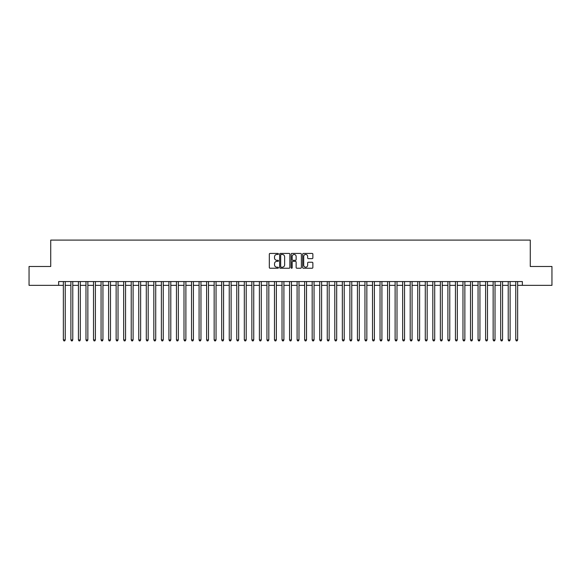 <?xml version="1.0" encoding="UTF-8"?>
<svg xmlns="http://www.w3.org/2000/svg" width="581" height="581" viewBox="0 0 581 581"><rect width="100%" height="100%" fill="white"/><g stroke="black" fill="none" stroke-linecap="round" stroke-linejoin="round"><path stroke-width="0.87" d="M278.437 253.948A0.516 0.516 0 0 0 277.921 253.432L270.056 253.432A0.741 0.741 0 0 0 269.315 254.166L269.315 267.492A0.741 0.741 0 0 0 270.056 268.233L277.921 268.233A0.516 0.516 0 0 0 278.437 267.71A0.516 0.516 0 0 0 277.921 267.195L276.897 267.195A2.368 2.368 0 0 1 274.53 264.827L274.53 263.716A2.368 2.368 0 0 1 276.897 261.348L277.921 261.348A0.516 0.516 0 0 0 278.437 260.833A0.516 0.516 0 0 0 277.921 260.31L276.897 260.31A2.368 2.368 0 0 1 274.53 257.942L274.53 256.831A2.368 2.368 0 0 1 276.897 254.463L277.921 254.463A0.516 0.516 0 0 0 278.437 253.948M312.128 258.647A0.741 0.741 0 0 0 312.868 257.906L312.868 254.166A0.741 0.741 0 0 0 312.128 253.432L303.398 253.432A0.741 0.741 0 0 0 302.657 254.166L302.657 267.492A0.741 0.741 0 0 0 303.398 268.233L312.128 268.233A0.741 0.741 0 0 0 312.868 267.492L312.868 262.975A0.741 0.741 0 0 0 312.128 262.234L308.395 262.234A0.741 0.741 0 0 0 307.654 262.975L307.654 265.212A1.983 1.983 0 0 1 305.671 267.195A1.983 1.983 0 0 1 303.696 265.212L303.696 256.446A1.983 1.983 0 0 1 305.671 254.463A1.983 1.983 0 0 1 307.654 256.446L307.654 257.906A0.741 0.741 0 0 0 308.395 258.647L312.128 258.647M58.645 285.336L29.05 285.336L29.05 266.483L50.729 266.483L50.729 240.098L530.271 240.098L530.271 266.483L551.95 266.483L551.95 285.336L522.355 285.336L522.355 281.567L58.645 281.567L58.645 285.336L63.358 285.336M289.854 254.166A0.741 0.741 0 0 0 289.113 253.432L280.376 253.432A0.741 0.741 0 0 0 279.643 254.166L279.643 267.492A0.741 0.741 0 0 0 280.376 268.233L289.113 268.233A0.741 0.741 0 0 0 289.854 267.492L289.854 254.166M291.887 253.432L300.624 253.432A0.741 0.741 0 0 1 301.357 254.166L301.357 267.492A0.741 0.741 0 0 1 300.624 268.233L296.884 268.233A0.741 0.741 0 0 1 296.143 267.492L296.143 262.089A0.741 0.741 0 0 0 295.402 261.348L292.926 261.348A0.741 0.741 0 0 0 292.185 262.089L292.185 267.71A0.516 0.516 0 0 1 291.669 268.233A0.516 0.516 0 0 1 291.146 267.71L291.146 254.166A0.741 0.741 0 0 1 291.887 253.432M65.239 285.336L70.897 285.336M72.785 285.336L78.435 285.336M80.323 285.336L85.981 285.336M87.862 285.336L93.519 285.336M95.4 285.336L101.058 285.336M102.939 285.336L108.596 285.336M110.484 285.336L116.135 285.336M118.023 285.336L123.68 285.336M125.561 285.336L131.219 285.336M133.1 285.336L138.757 285.336M140.646 285.336L146.296 285.336M148.184 285.336L153.834 285.336M155.723 285.336L161.38 285.336M163.261 285.336L168.918 285.336M170.799 285.336L176.457 285.336M178.345 285.336L183.995 285.336M185.884 285.336L191.534 285.336M193.422 285.336L199.08 285.336M200.961 285.336L206.618 285.336M208.499 285.336L214.157 285.336M216.045 285.336L221.695 285.336M223.583 285.336L229.241 285.336M231.122 285.336L236.779 285.336M238.66 285.336L244.318 285.336M246.206 285.336L251.856 285.336M253.744 285.336L259.395 285.336M261.283 285.336L266.94 285.336M268.821 285.336L274.479 285.336M276.36 285.336L282.017 285.336M283.906 285.336L289.556 285.336M291.444 285.336L297.094 285.336M298.983 285.336L304.64 285.336M306.521 285.336L312.179 285.336M314.06 285.336L319.717 285.336M321.605 285.336L327.256 285.336M329.144 285.336L334.794 285.336M336.682 285.336L342.34 285.336M344.221 285.336L349.878 285.336M351.759 285.336L357.417 285.336M359.305 285.336L364.955 285.336M366.843 285.336L372.501 285.336M374.382 285.336L380.039 285.336M381.92 285.336L387.578 285.336M389.466 285.336L395.116 285.336M397.005 285.336L402.655 285.336M404.543 285.336L410.201 285.336M412.082 285.336L417.739 285.336M419.62 285.336L425.277 285.336M427.166 285.336L432.816 285.336M434.704 285.336L440.354 285.336M442.243 285.336L447.9 285.336M449.781 285.336L455.439 285.336M457.32 285.336L462.977 285.336M464.865 285.336L470.516 285.336M472.404 285.336L478.061 285.336M479.942 285.336L485.6 285.336M487.481 285.336L493.138 285.336M495.019 285.336L500.677 285.336M502.565 285.336L508.215 285.336M510.103 285.336L515.761 285.336M517.642 285.336L522.355 285.336M281.197 254.463A0.516 0.516 0 0 0 280.674 254.986L280.674 266.679A0.516 0.516 0 0 0 281.197 267.195L282.264 267.195A2.368 2.368 0 0 0 284.632 264.827L284.632 256.831A2.368 2.368 0 0 0 282.264 254.463L281.197 254.463M296.143 256.482A1.983 1.983 0 0 0 294.16 254.5A1.983 1.983 0 0 0 292.185 256.482L292.185 259.569A0.741 0.741 0 0 0 292.926 260.31L295.402 260.31A0.741 0.741 0 0 0 296.143 259.569L296.143 256.482M65.239 281.567L65.239 339.921L63.358 339.921L63.358 281.567M65.239 339.921L64.68 340.902L63.925 340.902L63.358 339.921M72.785 281.567L72.785 339.921L70.897 339.921L70.897 281.567M72.785 339.921L72.218 340.902L71.463 340.902L70.897 339.921M80.323 281.567L80.323 339.921L78.435 339.921L78.435 281.567M80.323 339.921L79.757 340.902L79.001 340.902L78.435 339.921M87.862 281.567L87.862 339.921L85.981 339.921L85.981 281.567M87.862 339.921L87.295 340.902L86.54 340.902L85.981 339.921M95.4 281.567L95.4 339.921L93.519 339.921L93.519 281.567M95.4 339.921L94.834 340.902L94.086 340.902L93.519 339.921M102.939 281.567L102.939 339.921L101.058 339.921L101.058 281.567M102.939 339.921L102.379 340.902L101.624 340.902L101.058 339.921M110.484 281.567L110.484 339.921L108.596 339.921L108.596 281.567M110.484 339.921L109.918 340.902L109.163 340.902L108.596 339.921M118.023 281.567L118.023 339.921L116.135 339.921L116.135 281.567M118.023 339.921L117.456 340.902L116.701 340.902L116.135 339.921M125.561 281.567L125.561 339.921L123.68 339.921L123.68 281.567M125.561 339.921L124.995 340.902L124.24 340.902L123.68 339.921M133.1 281.567L133.1 339.921L131.219 339.921L131.219 281.567M133.1 339.921L132.533 340.902L131.785 340.902L131.219 339.921M140.646 281.567L140.646 339.921L138.757 339.921L138.757 281.567M140.646 339.921L140.079 340.902L139.324 340.902L138.757 339.921M148.184 281.567L148.184 339.921L146.296 339.921L146.296 281.567M148.184 339.921L147.618 340.902L146.862 340.902L146.296 339.921M155.723 281.567L155.723 339.921L153.834 339.921L153.834 281.567M155.723 339.921L155.156 340.902L154.401 340.902L153.834 339.921M163.261 281.567L163.261 339.921L161.38 339.921L161.38 281.567M163.261 339.921L162.695 340.902L161.939 340.902L161.38 339.921M170.799 281.567L170.799 339.921L168.918 339.921L168.918 281.567M170.799 339.921L170.24 340.902L169.485 340.902L168.918 339.921M178.345 281.567L178.345 339.921L176.457 339.921L176.457 281.567M178.345 339.921L177.779 340.902L177.023 340.902L176.457 339.921M185.884 281.567L185.884 339.921L183.995 339.921L183.995 281.567M185.884 339.921L185.317 340.902L184.562 340.902L183.995 339.921M193.422 281.567L193.422 339.921L191.534 339.921L191.534 281.567M193.422 339.921L192.856 340.902L192.1 340.902L191.534 339.921M200.961 281.567L200.961 339.921L199.08 339.921L199.08 281.567M200.961 339.921L200.394 340.902L199.646 340.902L199.08 339.921M208.499 281.567L208.499 339.921L206.618 339.921L206.618 281.567M208.499 339.921L207.94 340.902L207.185 340.902L206.618 339.921M216.045 281.567L216.045 339.921L214.157 339.921L214.157 281.567M216.045 339.921L215.478 340.902L214.723 340.902L214.157 339.921M223.583 281.567L223.583 339.921L221.695 339.921L221.695 281.567M223.583 339.921L223.017 340.902L222.262 340.902L221.695 339.921M231.122 281.567L231.122 339.921L229.241 339.921L229.241 281.567M231.122 339.921L230.555 340.902L229.8 340.902L229.241 339.921M238.66 281.567L238.66 339.921L236.779 339.921L236.779 281.567M238.66 339.921L238.094 340.902L237.346 340.902L236.779 339.921M246.206 281.567L246.206 339.921L244.318 339.921L244.318 281.567M246.206 339.921L245.64 340.902L244.884 340.902L244.318 339.921M253.744 281.567L253.744 339.921L251.856 339.921L251.856 281.567M253.744 339.921L253.178 340.902L252.423 340.902L251.856 339.921M261.283 281.567L261.283 339.921L259.395 339.921L259.395 281.567M261.283 339.921L260.716 340.902L259.961 340.902L259.395 339.921M268.821 281.567L268.821 339.921L266.94 339.921L266.94 281.567M268.821 339.921L268.255 340.902L267.5 340.902L266.94 339.921M276.36 281.567L276.36 339.921L274.479 339.921L274.479 281.567M276.36 339.921L275.793 340.902L275.045 340.902L274.479 339.921M283.906 281.567L283.906 339.921L282.017 339.921L282.017 281.567M283.906 339.921L283.339 340.902L282.584 340.902L282.017 339.921M291.444 281.567L291.444 339.921L289.556 339.921L289.556 281.567M291.444 339.921L290.878 340.902L290.122 340.902L289.556 339.921M298.983 281.567L298.983 339.921L297.094 339.921L297.094 281.567M298.983 339.921L298.416 340.902L297.661 340.902L297.094 339.921M306.521 281.567L306.521 339.921L304.64 339.921L304.64 281.567M306.521 339.921L305.955 340.902L305.207 340.902L304.64 339.921M314.06 281.567L314.06 339.921L312.179 339.921L312.179 281.567M314.06 339.921L313.5 340.902L312.745 340.902L312.179 339.921M321.605 281.567L321.605 339.921L319.717 339.921L319.717 281.567M321.605 339.921L321.039 340.902L320.284 340.902L319.717 339.921M329.144 281.567L329.144 339.921L327.256 339.921L327.256 281.567M329.144 339.921L328.577 340.902L327.822 340.902L327.256 339.921M336.682 281.567L336.682 339.921L334.794 339.921L334.794 281.567M336.682 339.921L336.116 340.902L335.36 340.902L334.794 339.921M344.221 281.567L344.221 339.921L342.34 339.921L342.34 281.567M344.221 339.921L343.654 340.902L342.906 340.902L342.34 339.921M351.759 281.567L351.759 339.921L349.878 339.921L349.878 281.567M351.759 339.921L351.2 340.902L350.445 340.902L349.878 339.921M359.305 281.567L359.305 339.921L357.417 339.921L357.417 281.567M359.305 339.921L358.738 340.902L357.983 340.902L357.417 339.921M366.843 281.567L366.843 339.921L364.955 339.921L364.955 281.567M366.843 339.921L366.277 340.902L365.522 340.902L364.955 339.921M374.382 281.567L374.382 339.921L372.501 339.921L372.501 281.567M374.382 339.921L373.815 340.902L373.06 340.902L372.501 339.921M381.92 281.567L381.92 339.921L380.039 339.921L380.039 281.567M381.92 339.921L381.354 340.902L380.606 340.902L380.039 339.921M389.466 281.567L389.466 339.921L387.578 339.921L387.578 281.567M389.466 339.921L388.9 340.902L388.144 340.902L387.578 339.921M397.005 281.567L397.005 339.921L395.116 339.921L395.116 281.567M397.005 339.921L396.438 340.902L395.683 340.902L395.116 339.921M404.543 281.567L404.543 339.921L402.655 339.921L402.655 281.567M404.543 339.921L403.977 340.902L403.221 340.902L402.655 339.921M412.082 281.567L412.082 339.921L410.201 339.921L410.201 281.567M412.082 339.921L411.515 340.902L410.76 340.902L410.201 339.921M419.62 281.567L419.62 339.921L417.739 339.921L417.739 281.567M419.62 339.921L419.061 340.902L418.305 340.902L417.739 339.921M427.166 281.567L427.166 339.921L425.277 339.921L425.277 281.567M427.166 339.921L426.599 340.902L425.844 340.902L425.277 339.921M434.704 281.567L434.704 339.921L432.816 339.921L432.816 281.567M434.704 339.921L434.138 340.902L433.382 340.902L432.816 339.921M442.243 281.567L442.243 339.921L440.354 339.921L440.354 281.567M442.243 339.921L441.676 340.902L440.921 340.902L440.354 339.921M449.781 281.567L449.781 339.921L447.9 339.921L447.9 281.567M449.781 339.921L449.215 340.902L448.467 340.902L447.9 339.921M457.32 281.567L457.32 339.921L455.439 339.921L455.439 281.567M457.32 339.921L456.76 340.902L456.005 340.902L455.439 339.921M464.865 281.567L464.865 339.921L462.977 339.921L462.977 281.567M464.865 339.921L464.299 340.902L463.544 340.902L462.977 339.921M472.404 281.567L472.404 339.921L470.516 339.921L470.516 281.567M472.404 339.921L471.837 340.902L471.082 340.902L470.516 339.921M479.942 281.567L479.942 339.921L478.061 339.921L478.061 281.567M479.942 339.921L479.376 340.902L478.621 340.902L478.061 339.921M487.481 281.567L487.481 339.921L485.6 339.921L485.6 281.567M487.481 339.921L486.914 340.902L486.166 340.902L485.6 339.921M495.019 281.567L495.019 339.921L493.138 339.921L493.138 281.567M495.019 339.921L494.46 340.902L493.705 340.902L493.138 339.921M502.565 281.567L502.565 339.921L500.677 339.921L500.677 281.567M502.565 339.921L501.999 340.902L501.243 340.902L500.677 339.921M510.103 281.567L510.103 339.921L508.215 339.921L508.215 281.567M510.103 339.921L509.537 340.902L508.782 340.902L508.215 339.921M517.642 281.567L517.642 339.921L515.761 339.921L515.761 281.567M517.642 339.921L517.075 340.902L516.32 340.902L515.761 339.921"/></g></svg>
